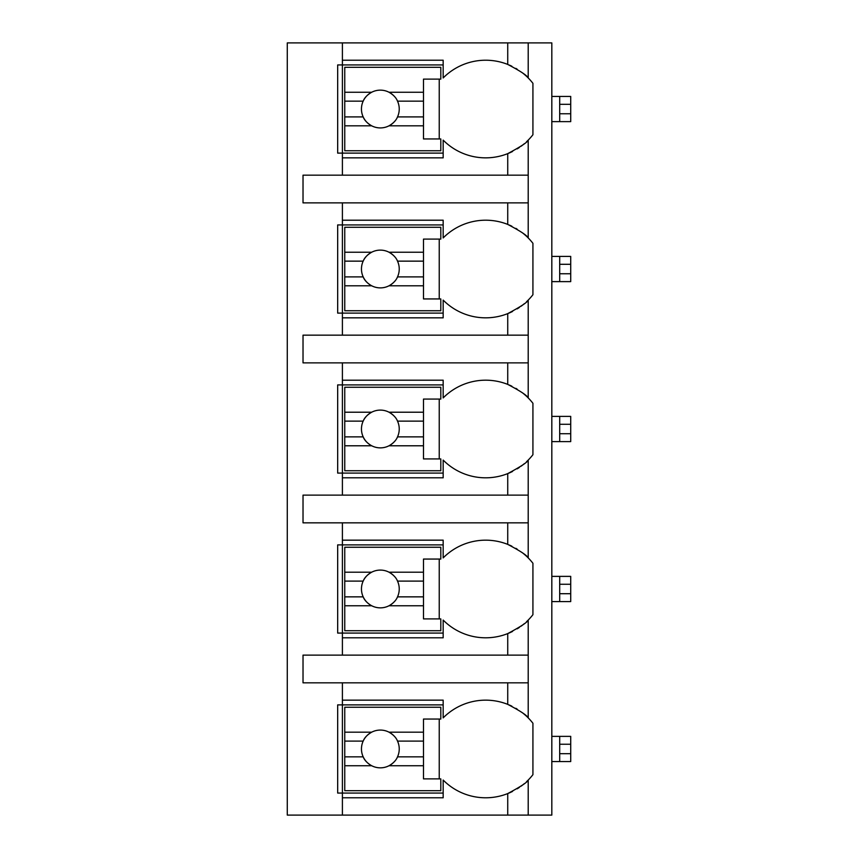 <?xml version="1.0" encoding="UTF-8"?>
<svg xmlns="http://www.w3.org/2000/svg" width="858" height="858" viewBox="0 0 858 858"><rect width="100%" height="100%" fill="white"/><g stroke="black" fill="none" stroke-linecap="round" stroke-linejoin="round"><path stroke-width="1.29" d="M526.501 781.702A59.835 59.835 0 0 0 528.206 780.051L528.206 815.1L551.823 815.1L551.823 42.9L287.28 42.9L287.28 815.1L342.396 815.1L342.396 700.149L443.168 700.149L443.168 717.878A59.835 59.835 0 0 1 507.732 704.364C520.42 711.025 527.241 715.54 528.206 717.878A59.835 59.835 0 0 0 522.404 712.741M570.72 744.24L559.695 744.24L559.695 736.368L570.72 736.368L570.72 761.561L551.823 761.561M559.695 761.561L559.695 744.24M551.823 736.368L559.695 736.368M570.72 584.255L559.695 584.255L559.695 576.383L570.72 576.383L570.72 601.576L551.823 601.576M559.695 601.576L559.695 584.255M551.823 576.383L559.695 576.383M570.72 424.281L559.695 424.281L559.695 416.398L570.72 416.398L570.72 441.602L551.823 441.602M559.695 441.602L559.695 424.281M551.823 416.398L559.695 416.398M570.72 264.296L559.695 264.296L559.695 256.424L570.72 256.424L570.72 281.617L551.823 281.617M559.695 281.617L559.695 264.296M551.823 256.424L559.695 256.424M570.72 104.311L559.695 104.311L559.695 96.439L570.72 96.439L570.72 121.632L551.823 121.632M559.695 121.632L559.695 104.311M551.823 96.439L559.695 96.439M507.732 202.885L507.732 224.41C520.42 231.081 527.241 235.585 528.206 237.934L528.206 202.885L303.024 202.885L303.024 175.171L528.206 175.171L528.206 140.122C527.724 142.085 520.903 146.589 507.732 153.636A59.835 59.835 0 0 0 512.558 151.469M526.501 301.748A59.835 59.835 0 0 0 528.206 300.096C527.724 302.07 520.903 306.574 507.732 313.62A59.835 59.835 0 0 1 443.168 300.096L443.168 317.835L342.396 317.835L342.396 313.106L337.677 313.106L337.677 224.925L342.396 224.925L342.396 220.206L443.168 220.206L443.168 237.934A59.835 59.835 0 0 1 507.732 224.41M342.396 317.835L342.396 335.156L303.024 335.156L303.024 362.87L342.396 362.87L342.396 380.191L443.168 380.191L443.168 397.919A59.835 59.835 0 0 1 507.732 384.395C520.42 391.066 527.241 395.57 528.206 397.919A59.835 59.835 0 0 0 522.404 392.771M526.501 461.733A59.835 59.835 0 0 0 528.206 460.081C527.724 462.054 520.903 466.559 507.732 473.605A59.835 59.835 0 0 1 443.168 460.081L443.168 477.809L342.396 477.809L342.396 473.09L337.677 473.09L337.677 384.91L342.396 384.91L342.396 380.191M342.396 477.809L342.396 495.13L303.024 495.13L303.024 522.844L342.396 522.844L342.396 540.165L443.168 540.165L443.168 557.904A59.835 59.835 0 0 1 507.732 544.38C520.42 551.04 527.241 555.555 528.206 557.904A59.835 59.835 0 0 0 522.404 552.756M526.501 621.718A59.835 59.835 0 0 0 528.206 620.066C527.724 622.029 520.903 626.544 507.732 633.59A59.835 59.835 0 0 1 443.168 620.066L443.168 637.794L342.396 637.794L342.396 633.075L337.677 633.075L337.677 544.894L342.396 544.894L342.396 540.165M342.396 637.794L342.396 655.115L303.024 655.115L303.024 682.829L342.396 682.829L342.396 700.149M443.168 793.06L337.677 793.06L337.677 704.879L443.168 704.879M507.732 175.171L507.732 153.636A59.835 59.835 0 0 1 443.168 140.122L443.168 157.851L342.396 157.851L342.396 153.121L337.677 153.121L337.677 64.94L342.396 64.94L342.396 60.221L443.168 60.221L443.168 77.949A59.835 59.835 0 0 1 507.732 64.425C520.42 71.096 527.241 75.601 528.206 77.949A59.835 59.835 0 0 0 522.404 72.812M528.206 815.1L342.396 815.1M342.396 682.829L528.206 682.829L528.206 717.878A59.835 59.835 0 0 1 532.925 723.262L532.925 774.667A59.835 59.835 0 0 1 528.206 780.051C527.724 782.013 520.903 786.529 507.732 793.575A59.835 59.835 0 0 0 512.558 791.408M528.206 42.9L528.206 77.949A59.835 59.835 0 0 1 532.925 83.333L532.925 134.738A59.835 59.835 0 0 1 526.501 141.763M342.396 522.844L528.206 522.844L528.206 557.904A59.835 59.835 0 0 1 532.925 563.277L532.925 614.682A59.835 59.835 0 0 1 528.206 620.066L528.206 655.115L342.396 655.115M342.396 362.87L528.206 362.87L528.206 397.919A59.835 59.835 0 0 1 532.925 403.292L532.925 454.708A59.835 59.835 0 0 1 528.206 460.081L528.206 495.13L342.396 495.13M522.404 232.786A59.835 59.835 0 0 1 532.925 243.318L532.925 294.723A59.835 59.835 0 0 1 528.206 300.096L528.206 335.156L342.396 335.156M342.396 797.779L443.168 797.779L443.168 780.051A59.835 59.835 0 0 0 507.732 793.575L507.732 815.1M517.181 788.824A59.835 59.835 0 0 0 519.455 787.333M521.138 786.143A59.835 59.835 0 0 0 524.259 783.686M528.206 202.885L528.206 175.171M528.206 682.829L528.206 655.115M528.206 522.844L528.206 495.13M528.206 362.87L528.206 335.156M342.396 42.9L342.396 60.221M342.396 202.885L342.396 220.206M342.396 157.851L342.396 175.171M517.138 709.083A59.835 59.835 0 0 0 515.84 708.3M511.894 706.198A59.835 59.835 0 0 0 509.159 704.944M344.755 732.185L344.755 707.239L440.808 707.239L440.808 719.047L423.487 719.047L423.487 732.185L389.028 732.185A18.897 18.897 0 0 0 371.664 732.185L344.755 732.185L344.755 756.842L363.17 756.842C364.468 760.209 367.299 763.18 371.664 765.744L344.755 765.744L344.755 790.69L440.808 790.69L440.808 778.882L423.487 778.882L423.487 765.744L389.028 765.744C393.382 763.18 396.214 760.209 397.522 756.842L423.487 756.842L423.487 765.744M344.755 741.097L363.17 741.097A18.897 18.897 0 0 1 371.664 732.185C367.299 734.748 364.468 737.719 363.17 741.097A18.897 18.897 0 0 0 394.401 761.593M423.487 732.185L423.487 756.842M397.522 756.842L397.522 756.842A18.897 18.897 0 0 0 397.522 741.097L423.487 741.097M397.522 741.097A18.897 18.897 0 0 0 397.522 741.087C396.214 737.719 393.382 734.748 389.028 732.185A18.897 18.897 0 0 1 394.401 736.336M439.232 778.882L439.232 719.047M344.755 756.842L344.755 765.744M443.168 153.121L342.396 153.121L342.396 64.94L443.168 64.94M517.138 69.155A59.835 59.835 0 0 0 515.84 68.372M511.894 66.259A59.835 59.835 0 0 0 509.159 65.015M517.181 148.895A59.835 59.835 0 0 0 519.455 147.404M521.138 146.214A59.835 59.835 0 0 0 524.259 143.758M344.755 92.256L344.755 67.31L440.808 67.31L440.808 79.118L423.487 79.118L423.487 92.256L389.028 92.256A18.897 18.897 0 0 0 371.664 92.256L344.755 92.256L344.755 116.903L363.17 116.903C364.468 120.281 367.299 123.252 371.664 125.815L344.755 125.815L344.755 150.761L440.808 150.761L440.808 138.953L423.487 138.953L423.487 125.815L389.028 125.815C393.382 123.252 396.214 120.281 397.522 116.903L423.487 116.903L423.487 125.815M344.755 101.158L363.17 101.158A18.897 18.897 0 0 1 371.664 92.256C367.299 94.82 364.468 97.791 363.17 101.158A18.897 18.897 0 0 0 394.401 121.664M423.487 92.256L423.487 116.903M397.522 116.913A18.897 18.897 0 0 0 397.522 116.903A18.897 18.897 0 0 0 397.522 101.158L423.487 101.158M397.522 101.158L397.522 101.158C396.214 97.791 393.382 94.82 389.028 92.256A18.897 18.897 0 0 1 394.401 96.407M439.232 138.953L439.232 79.118M344.755 116.903L344.755 125.815M443.168 633.075L342.396 633.075L342.396 544.894L443.168 544.894M517.138 549.099A59.835 59.835 0 0 0 515.84 548.326M511.894 546.214A59.835 59.835 0 0 0 509.159 544.969M507.732 655.115L507.732 633.59A59.835 59.835 0 0 0 512.558 631.424M517.181 628.839A59.835 59.835 0 0 0 519.455 627.359M521.138 626.158A59.835 59.835 0 0 0 524.259 623.702M344.755 572.2L344.755 547.254L440.808 547.254L440.808 559.062L423.487 559.062L423.487 572.2L389.028 572.2A18.897 18.897 0 0 0 371.664 572.2L344.755 572.2L344.755 596.857L363.17 596.857C364.468 600.225 367.299 603.195 371.664 605.769L344.755 605.769L344.755 630.716L440.808 630.716L440.808 618.897L423.487 618.897L423.487 605.769L389.028 605.769C393.382 603.195 396.214 600.225 397.522 596.857L423.487 596.857L423.487 605.769M344.755 581.113L363.17 581.113A18.897 18.897 0 0 1 371.664 572.2C367.299 574.763 364.468 577.734 363.17 581.113A18.897 18.897 0 0 0 394.401 601.608M423.487 572.2L423.487 596.857M397.522 596.857L397.522 596.857A18.897 18.897 0 0 0 397.522 581.113L423.487 581.113M397.522 581.113L397.522 581.113C396.214 577.734 393.382 574.763 389.028 572.2A18.897 18.897 0 0 1 394.401 576.361M439.232 618.897L439.232 559.062M344.755 596.857L344.755 605.769M443.168 473.09L342.396 473.09L342.396 384.91L443.168 384.91M517.138 389.124A59.835 59.835 0 0 0 515.84 388.342M511.894 386.229A59.835 59.835 0 0 0 509.159 384.985M507.732 495.13L507.732 473.605A59.835 59.835 0 0 0 512.558 471.439M517.181 468.854A59.835 59.835 0 0 0 519.455 467.374M521.138 466.173A59.835 59.835 0 0 0 524.259 463.717M344.755 412.215L344.755 387.269L440.808 387.269L440.808 399.077L423.487 399.077L423.487 412.215L389.028 412.215A18.897 18.897 0 0 0 371.664 412.215L344.755 412.215L344.755 436.872L363.17 436.872C364.468 440.24 367.299 443.211 371.664 445.785L344.755 445.785L344.755 470.731L440.808 470.731L440.808 458.923L423.487 458.923L423.487 445.785L389.028 445.785C393.382 443.211 396.214 440.24 397.522 436.872L423.487 436.872L423.487 445.785M344.755 421.128L363.17 421.128A18.897 18.897 0 0 1 371.664 412.215C367.299 414.789 364.468 417.76 363.17 421.128A18.897 18.897 0 0 0 394.401 441.623M423.487 412.215L423.487 436.872M397.522 436.872L397.522 436.872A18.897 18.897 0 0 0 397.522 421.128L423.487 421.128M397.522 421.128L397.522 421.128C396.214 417.76 393.382 414.789 389.028 412.215A18.897 18.897 0 0 1 394.401 416.377M439.232 458.923L439.232 399.077M344.755 436.872L344.755 445.785M443.168 313.106L342.396 313.106L342.396 224.925L443.168 224.925M517.138 229.14A59.835 59.835 0 0 0 515.84 228.357M511.894 226.244A59.835 59.835 0 0 0 509.159 225M507.732 335.156L507.732 313.62A59.835 59.835 0 0 0 512.558 311.454M517.181 308.88A59.835 59.835 0 0 0 519.455 307.389M521.138 306.199A59.835 59.835 0 0 0 524.259 303.743M344.755 252.231L344.755 227.284L440.808 227.284L440.808 239.103L423.487 239.103L423.487 252.231L389.028 252.231A18.897 18.897 0 0 0 371.664 252.231L344.755 252.231L344.755 276.887L363.17 276.887C364.468 280.266 367.299 283.237 371.664 285.8L344.755 285.8L344.755 310.746L440.808 310.746L440.808 298.938L423.487 298.938L423.487 285.8L389.028 285.8C393.382 283.237 396.214 280.266 397.522 276.887L423.487 276.887L423.487 285.8M344.755 261.143L363.17 261.143A18.897 18.897 0 0 1 371.664 252.231C367.299 254.805 364.468 257.775 363.17 261.143A18.897 18.897 0 0 0 394.401 281.639M423.487 252.231L423.487 276.887M397.522 276.887L397.522 276.887A18.897 18.897 0 0 0 397.522 261.143L423.487 261.143M397.522 261.143L397.522 261.143C396.214 257.775 393.382 254.805 389.028 252.231A18.897 18.897 0 0 1 394.401 256.392M439.232 298.938L439.232 239.103M344.755 276.887L344.755 285.8M570.72 753.689L559.695 753.689M570.72 593.704L559.695 593.704M570.72 433.719L559.695 433.719M570.72 273.745L559.695 273.745M570.72 113.76L559.695 113.76M507.732 42.9L507.732 64.425M507.732 682.829L507.732 704.364M507.732 522.844L507.732 544.38M507.732 362.87L507.732 384.395"/></g></svg>
